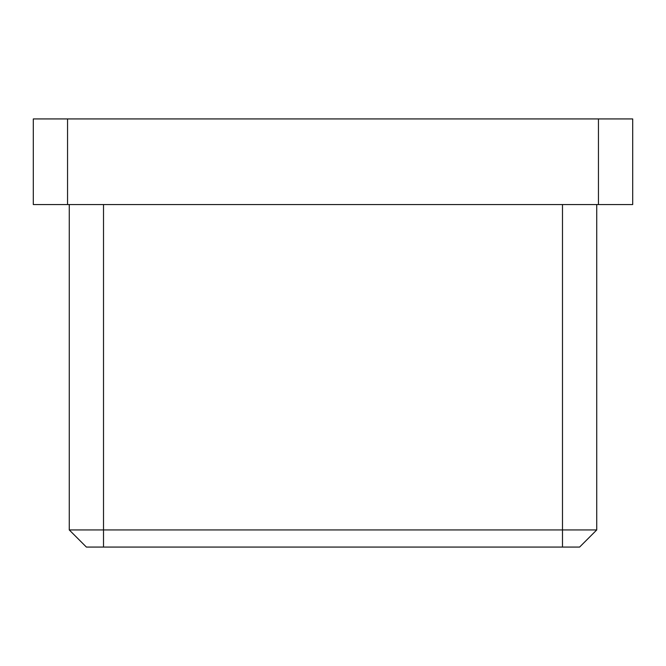 <?xml version="1.0" encoding="UTF-8"?>
<svg xmlns="http://www.w3.org/2000/svg" width="666" height="666" viewBox="0 0 666 666"><rect width="100%" height="100%" fill="white"/><g stroke="black" fill="none" stroke-linecap="round" stroke-linejoin="round"><path stroke-width="1" d="M33.3 204.554L632.7 204.554L632.7 118.931L598.451 118.931L598.451 204.554L67.549 204.554L67.549 118.931L632.7 118.931L632.7 204.554L598.451 204.554L598.451 118.931L33.3 118.931L33.3 204.554L67.549 204.554L67.549 118.931L33.3 118.931L33.3 204.554M579.611 547.069L86.389 547.069L69.264 529.945L103.513 529.945L103.513 204.554L103.513 529.945L69.264 529.945L86.389 547.069L103.513 547.069L103.513 529.945L103.513 547.069L562.487 547.069L562.487 529.945L103.513 529.945L596.736 529.945L596.736 204.554L596.736 529.945L562.487 529.945L562.487 547.069L579.611 547.069L596.736 529.945L579.611 547.069M562.487 204.554L562.487 529.945L562.487 204.554M69.264 204.554L69.264 529.945L69.264 204.554"/></g></svg>
